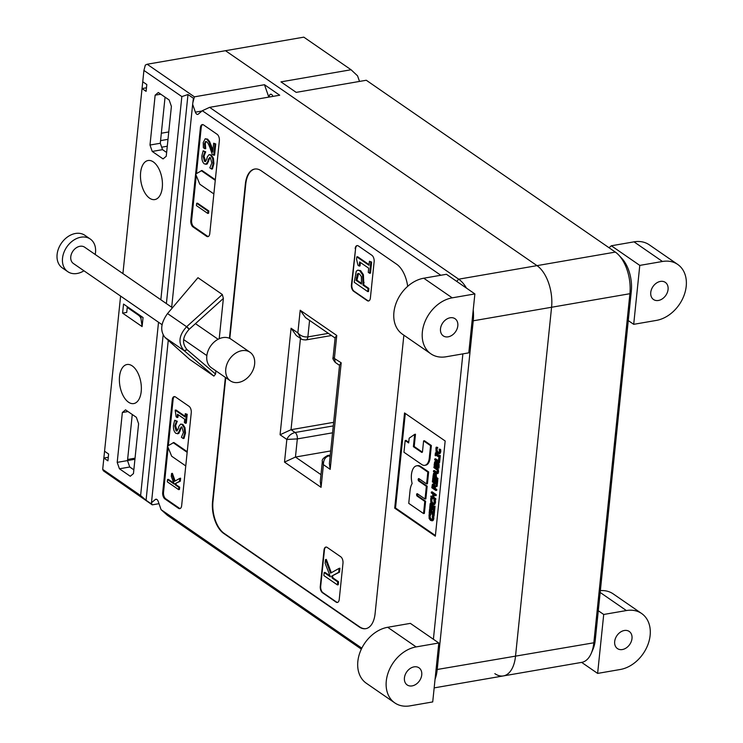 <?xml version="1.0" encoding="UTF-8"?>
<svg xmlns="http://www.w3.org/2000/svg" width="743" height="743" viewBox="0 0 743 743"><rect width="100%" height="100%" fill="white"/><g stroke="black" fill="none" stroke-linecap="round" stroke-linejoin="round"><path stroke-width="1.11" d="M322.36 461.403L323.419 464.672C323.391 459.926 325.239 456.991 328.945 455.868A4.96 2.656 -99.8 0 0 327.635 455.524A4.96 2.656 -99.8 0 0 327.449 455.57M305.81 339.941A4.96 2.656 -99.8 0 0 306.005 339.923A4.96 2.656 -99.8 0 0 307.862 336.904C303.887 337.248 300.553 335.92 297.85 332.91L291.08 328.239L280.074 434.766L286.844 439.447L297.33 438.909A4.96 2.656 -99.8 0 0 295.082 432.51C291.21 433.513 288.46 435.825 286.844 439.447L284.504 462.109L321.069 487.343L323.419 464.672L330.189 469.344L341.195 362.816L333.078 357.624C332.474 358.284 333.208 359.881 335.288 362.426L334.424 358.135L336.765 335.474L335.149 337.601L333.078 357.624M330.189 469.344L329.39 463.548L339.579 364.943L341.195 362.816M336.765 335.474L300.2 310.24L297.85 332.91L301.129 338.854M300.2 310.24L305.438 317.549L335.102 338.019M291.08 328.239L296.318 335.548L300.906 338.706C301.491 339.486 303.181 339.885 306.005 339.913L331.48 335.52M280.074 434.766L291.024 429.705L333.644 422.33M284.504 462.109L295.454 457.047L330.691 450.945M321.069 487.343L320.27 481.548L322.341 461.524M229.81 338.455L245.766 184.05A24.779 13.272 80.2 0 1 254.877 169.023M365.974 628.634A24.779 13.272 80.2 0 1 359.621 626.86L224.172 533.4A24.779 13.272 80.2 0 1 212.972 501.386L225.751 377.667M355.173 248.608A4.96 2.656 80.2 0 1 357.039 245.599A4.96 2.656 80.2 0 1 358.349 245.942L371.899 255.295A4.96 2.656 80.2 0 1 374.138 261.694L370.395 297.962A4.96 2.656 80.2 0 1 368.528 300.98A4.96 2.656 80.2 0 1 367.209 300.627L353.668 291.284A4.96 2.656 80.2 0 1 351.43 284.875L355.591 248.543A4.96 2.656 80.2 0 1 357.253 245.58M327.199 547.424L340.74 556.767A4.96 2.656 80.2 0 1 342.987 563.166L339.235 599.434A4.96 2.656 80.2 0 1 337.368 602.452A4.96 2.656 80.2 0 1 336.059 602.099L322.518 592.756A4.96 2.656 80.2 0 1 320.27 586.357L324.022 550.089A4.96 2.656 80.2 0 1 325.889 547.071A4.96 2.656 80.2 0 1 327.199 547.424M160.841 299.763L181.84 96.59L187.998 94.528L193.412 98.262L192.855 102.664L194.397 96.841L147.151 64.242L225.482 50.7L537.013 265.641A32.209 17.256 80.2 0 1 551.575 307.258A32.209 17.256 -99.8 0 0 537.013 265.641L225.482 50.7L303.813 37.15L351.058 69.749L357.55 75.823L359.51 81.424M435.064 679.26A32.209 17.256 -99.8 0 0 437.172 669.88L473.245 320.8L551.575 307.258L515.503 656.329A32.209 17.256 80.2 0 1 503.382 675.916A32.209 17.256 -99.8 0 0 515.503 656.329L551.575 307.258L629.906 293.708L593.833 642.788A32.209 17.256 80.2 0 1 591.261 653.301A32.209 17.256 80.2 0 1 581.713 662.375L503.382 675.916A32.209 17.256 80.2 0 1 494.847 673.65M466.465 288.108A32.209 17.256 -99.8 0 0 458.682 279.182L209.619 107.345L202.319 110.726L440.803 275.263M472.121 320.614L473.245 320.8A32.209 17.256 -99.8 0 0 473.226 309.942M462.88 353.872L433.392 639.259M361.813 648.156L161.092 509.67L167.463 515.354L361.339 649.131M168.262 340.34L151.479 502.742L155.352 499.491A3.715 1.988 80.2 0 1 155.909 499.222A3.715 1.988 80.2 0 1 158.231 501.469L161.092 509.67M202.319 110.726L198.251 114.134A3.715 1.988 80.2 0 1 197.703 114.403A3.715 1.988 80.2 0 1 195.381 112.156L192.651 104.345L171.679 307.24M215.897 370.859L215.563 374.054L213.891 376.107L189.53 359.296L165.048 337.48C159.912 331.034 160.739 323.056 167.528 313.565L197.963 277.696L222.324 294.507L223.374 298.445L219.213 338.734M229.42 338.279L245.348 184.115A24.779 13.272 80.2 0 1 254.673 169.051A24.779 13.272 80.2 0 1 261.239 170.797L396.688 264.248A24.779 13.272 80.2 0 1 407.684 286.343M403.867 335.186L375.094 613.607A24.779 13.272 80.2 0 1 365.77 628.671A24.779 13.272 80.2 0 1 359.203 626.925L223.754 533.474A24.779 13.272 80.2 0 1 212.554 501.46L225.38 377.398M189.019 406.3A4.96 2.656 80.2 0 1 191.257 412.699L181.654 505.639A4.96 2.656 80.2 0 1 179.787 508.649A4.96 2.656 80.2 0 1 178.478 508.305L164.927 498.952A4.96 2.656 80.2 0 1 162.689 492.553L172.292 399.613A4.96 2.656 80.2 0 1 174.159 396.604A4.96 2.656 80.2 0 1 175.469 396.957L189.019 406.3M404.536 412.941L445.168 440.98L435.333 536.177L394.7 508.147L404.536 412.941M219.361 140.696L209.758 233.627A4.96 2.656 80.2 0 1 207.901 236.645A4.96 2.656 80.2 0 1 206.582 236.293L193.041 226.949A4.96 2.656 80.2 0 1 190.802 220.55L200.406 127.61A4.96 2.656 80.2 0 1 202.263 124.601A4.96 2.656 80.2 0 1 203.582 124.945L217.123 134.288A4.96 2.656 80.2 0 1 219.361 140.696M103.398 470.83L152.231 504.85L151.461 503.252L151.479 504.005L146.065 500.271L140.613 495.535L102.692 469.372L103.398 470.83M102.692 469.372L103.862 458.032L107.921 460.836L108.627 454.038L104.559 451.233L103.862 458.032L108.292 457.27M104.559 451.233L120.598 296.076M122.92 273.6L142.043 88.556L146.102 91.361L146.808 84.563L142.749 81.758L142.043 88.556L146.473 87.795M142.749 81.758L143.919 70.427L181.84 96.59M147.151 64.242L145.331 65.087L143.919 70.427M140.613 495.535L158.519 322.248M117.199 462.378L119.437 468.787L130.276 476.263L133.452 473.597L138.607 423.724L136.359 417.325L125.53 409.848L122.354 412.514L117.199 462.378L127.499 460.595L132.263 414.501M155.148 95.169L149.993 145.034L152.231 151.442L163.07 158.918L166.246 156.253L171.401 106.388L169.153 99.98L158.324 92.503L155.148 95.169L160.776 94.194M128.493 402.186A19.82 10.625 80.2 0 1 119.4 381.131A19.82 10.625 80.2 0 1 126.988 364.516A19.82 10.625 80.2 0 1 140.836 382.236A19.82 10.625 80.2 0 1 133.749 403.579A19.82 10.625 80.2 0 1 128.493 402.186M149.575 198.177A19.82 10.625 80.2 0 1 140.483 177.122A19.82 10.625 80.2 0 1 148.071 160.516A19.82 10.625 80.2 0 1 161.918 178.236A19.82 10.625 80.2 0 1 154.832 199.57A19.82 10.625 80.2 0 1 149.575 198.177M123.542 304.063L143.046 317.521L142.108 326.586L122.604 313.128L123.542 304.063M187.998 94.528L166.386 303.59M163.144 335.037L146.065 500.271M194.397 96.841L264.48 84.721L279.712 95.225L209.619 107.345M215.563 374.054L187.004 349.619C181.803 343.48 182.499 336.728 189.093 329.381L223.374 298.445M222.324 294.507L186.614 326.734C178.701 335.437 177.874 343.415 184.143 350.659L213.891 376.107M159.002 503.68L152.231 504.85M167.277 146.232L161.677 147.198M127.248 307.435L137.789 314.707A19.82 7.783 -174.1 0 1 140.994 318.831L142.108 326.586M133.842 469.827L129.746 467.003L127.499 460.595M166.636 152.482L162.541 149.659L160.293 143.26L165.057 97.157M133.536 310.955L133.452 311.716M127.322 306.664L126.728 312.413L122.604 313.128M215.331 179.695L201.966 170.472L195.641 174.076L199.783 184.208L213.863 193.932M215.266 180.326L201.186 170.611M187.227 451.707L173.862 442.484L167.528 446.079L171.67 456.221L185.75 465.935M187.162 452.338L173.082 442.624M196.468 173.556L201.223 127.471A4.96 2.656 80.2 0 1 202.69 124.583M206.034 141.504L205.272 143.51L205.746 148.619L204.929 148.767L204.446 143.65L205.588 141.467M209.637 141.551L208.82 141.69L206.749 139.247L205.198 138.783L207.566 139.108L209.637 141.551L212.944 150.114M213.65 143.213L215.73 143.938L214.578 155.12L213.752 155.268L214.913 144.086L213.65 143.213L212.73 152.12L208.82 141.69M210 157.516L207.269 163.962L205.83 164.37L207.715 161.77L208.542 158.835L210.427 157.739L211.82 163.033L209.823 167.834L211.634 169.088L213.092 163.72L212.591 158.305L210.464 155.073L209.043 154.646L207.362 156.792L206.405 160.117L204.474 161.315L203.155 156.392L204.873 151.971L203.155 150.783L201.892 155.696C201.659 159.606 202.477 162.355 204.362 163.934L207.269 163.962M203.155 150.783L205.7 151.832L203.981 156.253L205.718 161.389M209.043 154.646L211.291 154.934L213.417 158.166L213.91 163.571L212.452 168.94L211.634 169.088M168.355 445.568L173.119 399.474A4.96 2.656 80.2 0 1 174.577 396.595M181.571 426.965L178.84 433.42L177.41 433.828L179.286 431.219L180.112 428.284L182.007 427.197L183.4 432.482L181.394 437.293L183.205 438.537L184.663 433.169L184.171 427.754L182.035 424.522L180.614 424.095L178.933 426.241L177.976 429.565L176.045 430.764L174.735 425.841L176.453 421.42L174.726 420.241L173.472 425.145C173.23 429.055 174.057 431.804 175.942 433.383L178.84 433.42M174.726 420.241L177.271 421.281L175.552 425.702L177.289 430.847M180.614 424.095L182.862 424.383L184.988 427.615L185.49 433.02L184.032 438.398L183.205 438.537M178.199 414.743L177.93 417.371L177.103 417.52L177.447 414.222L184.71 419.238L184.366 422.526L185.471 423.287L186.391 414.445L185.286 413.684L184.951 416.897L175.19 410.164L176.119 416.832L177.103 417.52M175.19 410.164L176.007 410.015L185.016 416.238M185.286 413.684L187.217 414.306L186.298 423.148L185.471 423.287M439.057 455.357L440.293 455.505L440.023 458.134L439.197 458.282L439.466 455.645L439.057 455.357L438.964 456.221L435.732 453.992L435.407 452.84L435.129 455.478L435.547 455.765L435.639 454.892L438.872 457.131L439.197 458.282M436.392 455.422L435.547 455.765M435.816 453.128L436.643 452.989L435.407 452.84M436.643 452.989L436.559 453.852L435.732 453.992M436.559 453.852L439.029 455.561M440.293 455.505L439.466 455.645M435.444 462.703L435.853 465.61L434.664 464.784L435.417 462.685M435.807 462.62L435.918 464.942M435.491 464.644L434.664 464.784M437.33 463.66L437.803 466.957L436.308 465.917L436.643 463.771L437.321 463.66M437.46 463.632L437.125 465.777L437.878 466.288M437.125 465.777L436.308 465.917M439.076 463.901L439.002 468.034L438.175 468.174L438.249 464.041L436.856 462.536L438.231 462.564L439.076 463.901L438.249 464.041M438.231 462.564L436.262 463.279L435.472 461.709L434.646 461.895L434.107 465.369L438.175 468.174M435.472 461.756L436.29 461.57L437.06 463.121M436.29 461.57L434.646 461.895M432.844 477.656L432.398 481.91L436.466 484.715L436.903 480.461L436.42 480.127L436.076 483.479L434.571 482.439L434.887 479.309L434.414 478.984L434.088 482.105L432.974 481.334L432.844 477.656L434.144 477.842L433.318 477.99M434.144 477.842L433.801 481.195L432.974 481.334M434.887 479.309L435.714 479.17L435.24 478.836L434.414 478.984M435.714 479.17L435.398 482.3L434.571 482.439M435.398 482.3L436.15 482.811M436.903 480.461L437.729 480.322L437.246 479.987L436.42 480.127M437.729 480.322L437.293 484.575L436.466 484.715M433.29 485.188L433.893 488.188L432.361 487.129L433.234 485.16M433.531 485.105L433.188 486.99L433.958 487.519M433.188 486.99L432.361 487.129M436.41 485.253L437.237 485.114L437.116 486.284L434.451 487.464L436.29 486.424L436.41 485.253L434.386 486.451L433.345 484.222L432.38 484.38L431.804 487.714L435.862 490.519L435.955 489.609L434.339 488.495L434.451 487.464M437.116 486.284L436.29 486.424M435.277 487.315L435.166 488.355L434.339 488.495M435.166 488.355L436.782 489.47L435.955 489.609M436.782 489.47L436.689 490.371L435.862 490.519M433.197 484.232L434.172 484.074L435.212 486.312M434.172 484.074L432.38 484.38M433.903 499.955L435.37 500.262L435.5 502.621L434.739 504.441L433.522 504.748L434.674 502.76L434.544 500.401L433.903 499.955L434.209 502.426L433.373 503.735M432.51 498.284L431.033 497.977L430.699 498.72L430.801 502.435L432.259 504.358L434.739 504.441M431.683 498.432L431.033 497.977M432.5 498.358L431.757 500.02L432.017 501.813L431.191 501.962L430.931 500.169L431.674 498.497M432.017 501.813L433.188 503.271L434.479 503.485M433.652 503.633L432.361 503.41L431.191 501.962M435.37 500.262L434.544 500.401M435.509 501.321L434.683 501.469M433.215 511.175L434.516 511.36L434.033 516.116L433.206 516.255L433.698 511.509L433.215 511.175L432.825 514.945L429.621 508.797L429.157 513.292L429.64 513.617L430.002 510.144L433.206 516.255M430.661 511.565L430.466 513.478L429.64 513.617M430.113 509.131L430.931 508.992L430.448 508.658L429.621 508.797M430.931 508.992L432.983 513.385M434.516 511.36L433.698 511.509M339.114 568.367L339.941 568.228L339.532 572.138L331.554 576.215L338.706 572.277L339.114 568.367L330.589 573.132L325.508 559.572L325.128 563.25L330.394 576.837L324.171 572.537L323.855 575.556L337.406 584.899L337.712 581.89L332.307 578.156L331.554 576.215M339.532 572.138L338.706 572.277M332.372 576.076L333.124 578.008L332.307 578.156M333.124 578.008L338.539 581.741L337.712 581.89M338.539 581.741L338.232 584.76L337.406 584.899M330.022 575.862L324.997 572.398L324.171 572.537M331.313 572.723L326.335 559.433L325.508 559.572M205.941 141.588L206.573 141.774C207.548 142.247 208.709 144.337 210.065 148.024L212.219 154.21L213.752 155.268M205.347 146.315L204.52 146.455M205.765 148.489L204.938 148.628M205.198 138.783L203.21 142.61L203.378 147.699L204.929 148.767M211.244 145.247L210.418 145.396M215.73 143.938L214.913 144.086M196.663 203.313L197.489 203.173L208.811 210.975L208.569 213.269L207.743 213.417L207.984 211.123L196.663 203.313L196.431 205.607L207.743 213.417M208.811 210.975L207.984 211.123M181.125 426.919L182.007 427.197M180.112 431.079L179.286 431.219M177.271 421.281L176.453 421.42M177.252 421.457L176.435 421.597M176.908 431.033L176.045 430.764L176.871 430.624M403.96 452.246L421.718 464.496A11.767 6.306 -99.8 0 0 424.838 465.322A11.767 6.306 -99.8 0 0 429.259 458.171L430.55 445.679L423.603 440.887L422.498 451.568A1.412 0.752 80.2 0 1 421.968 452.422A1.412 0.752 80.2 0 1 421.597 452.32L413.387 446.664L414.659 434.367L409.161 438.203L408.669 442.949L405.167 440.534L403.96 452.246M408.734 442.28L405.994 440.385L405.167 440.534M413.387 446.664L414.213 446.515L415.476 434.228L414.659 434.367M414.213 446.515L422.34 452.125M430.55 445.679L431.377 445.54L424.429 440.738L423.603 440.887M431.377 445.54L430.086 458.022A11.767 6.306 80.2 0 1 425.655 465.183L424.838 465.322M416.609 465.824L417.436 465.685A13.179 7.058 80.2 0 1 420.928 466.613L428.646 471.935L427.429 483.777L426.603 483.925L427.829 472.084L420.101 466.753A13.179 7.058 -99.8 0 0 416.609 465.824A13.179 7.058 -99.8 0 0 413.071 468.787A15.064 8.071 -99.8 0 0 412.133 483.554A16.718 8.953 -99.8 0 0 410.071 490.436L408.743 503.355L423.538 513.562L424.792 501.386L417.204 496.148A1.291 0.697 80.2 0 1 416.609 494.773A1.291 0.697 80.2 0 1 417.102 493.686A1.291 0.697 80.2 0 1 417.445 493.779L425.042 499.017L426.352 486.293L418.764 481.055A1.291 0.697 80.2 0 1 418.17 479.681A1.291 0.697 80.2 0 1 418.662 478.594A1.291 0.697 80.2 0 1 419.006 478.687L426.603 483.925M419.126 478.771A1.291 0.697 -99.8 0 0 419.591 480.907L427.179 486.145L426.352 486.293M427.179 486.145L425.869 498.878L425.042 499.017M417.566 493.863A1.291 0.697 -99.8 0 0 418.03 496.008L425.618 501.246L424.792 501.386M425.618 501.246L424.364 513.422L423.538 513.562M428.646 471.935L427.829 472.084M179.787 478.353L180.614 478.213L180.298 481.223L175.023 483.712L179.472 481.362L179.787 478.353L174.401 481.418L171.577 473.495L171.28 476.347L174.159 484.092L167.537 479.523L167.305 481.817L178.617 489.628L178.859 487.334L175.459 484.984L175.023 483.712M180.298 481.223L179.472 481.362M175.85 483.572L176.286 484.845L175.459 484.984M176.286 484.845L179.685 487.194L178.859 487.334M179.685 487.194L179.444 489.479L178.617 489.628M173.806 483.136L168.364 479.384L167.537 479.523M175.125 481.009L172.404 473.347L171.577 473.495M187.217 414.306L186.391 414.445M209.554 157.47L210.427 157.739M208.532 161.63L207.715 161.77M205.7 151.832L204.873 151.971M205.681 152.009L204.854 152.148M205.337 161.584L204.474 161.315L205.3 161.175M359.51 273.935L361.386 276.61L361.488 284.058L356.083 280.334L357.272 274.148L358.154 273.517L359.51 273.935M358.59 273.517L356.909 280.185L361.553 283.389M356.909 280.185L356.083 280.334M357.81 270.136L360.606 270.619L363.401 274.678L363.847 284.978L363.021 285.117L362.584 274.817L359.779 270.758L357.81 270.136L356.259 271.223L354.216 282.266L367.757 291.618L368.073 288.6L363.021 285.117M363.847 284.978L368.899 288.46L368.073 288.6M368.899 288.46L368.584 291.47L367.757 291.618M369.41 261.267L371.621 262.084L370.478 273.136L369.652 273.285L370.794 262.223L369.41 261.267L369.002 265.288L356.789 256.874L356.547 259.223L357.95 265.205L359.194 266.068L359.621 261.954L368.695 268.214L368.268 272.328L369.652 273.285M360.374 262.474L360.021 265.92L359.194 266.068M369.067 264.629L357.615 256.725L356.789 256.874M371.621 262.084L370.794 262.223M433.494 516.209L433.838 518.707L433.076 520.527L431.859 520.843L433.011 518.855L432.881 516.496L432.24 516.051L432.547 518.521L431.711 519.831M430.847 514.379L429.37 514.072L429.036 514.806L429.138 518.53L430.596 520.444L433.076 520.527M430.021 514.518L429.37 514.072M430.838 514.444L430.095 516.116L430.355 517.908L429.528 518.047L429.268 516.255L430.011 514.593M430.355 517.908L431.525 519.357L432.816 519.58M431.989 519.719L430.699 519.506L429.528 518.047M432.77 515.958L432.24 516.051M433.708 516.357L432.881 516.496M433.847 517.416L433.02 517.555M430.16 503.559L429.723 507.813L433.791 510.617L434.228 506.364L433.745 506.029L433.401 509.382L431.897 508.342L431.739 504.878L431.414 508.008L430.299 507.237L430.643 503.884L430.16 503.559L431.469 503.745L430.643 503.884M431.469 503.745L431.126 507.097L430.299 507.237M432.212 505.212L433.039 505.073L431.739 504.878M433.039 505.073L432.714 508.193L431.897 508.342M432.714 508.193L433.466 508.714M434.228 506.364L435.054 506.215L433.745 506.029M435.054 506.215L434.609 510.469L433.791 510.617M431.358 492.015L432.185 491.866L436.243 494.671L436.15 495.572L435.324 495.72L435.417 494.819L431.358 492.015L431.265 492.915L432.853 494.011L432.537 497.141L430.94 496.045L430.847 496.946L434.906 499.751L435.008 498.85L433.011 497.476L433.336 494.346L435.324 495.72M434.098 494.866L433.838 497.336L433.011 497.476M433.838 497.336L435.825 498.711L435.008 498.85M435.825 498.711L435.732 499.612L434.906 499.751M432.602 496.482L430.94 496.045M436.243 494.671L435.417 494.819M434.534 474.164L435.129 477.201L433.503 476.087L433.866 474.229L434.469 474.127M434.683 474.09L434.33 475.938L435.194 476.532M434.33 475.938L433.503 476.087M434.386 473.207L435.435 473.068L436.28 474.285L436.41 477.377L435.584 477.517L435.454 474.424L434.609 473.207L433.559 473.347L432.946 476.662L437.005 479.467L437.098 478.566L435.584 477.517M436.41 477.377L437.924 478.418L437.098 478.566M437.924 478.418L437.831 479.328L437.005 479.467M435.435 473.068L433.559 473.347M433.977 466.669L434.804 466.53L438.509 469.78L438.129 473.402L436.986 473.7L437.868 471.991L437.683 469.92L433.977 466.669L433.884 467.57L437.209 470.18L437.413 471.675L436.949 472.706L433.559 470.681L433.466 471.591L436.002 473.337L436.828 473.198M437.776 472.567L434.386 470.542L433.559 470.681M436.949 472.706L436.095 472.437L436.921 472.288M438.509 469.78L437.683 469.92M438.667 458.394L439.977 458.58L439.568 462.527L438.741 462.666L439.15 458.728L438.667 458.394L438.351 461.431L434.776 458.96L434.683 459.861L438.741 462.666M438.426 460.762L435.593 458.812L434.776 458.96M439.977 458.58L439.15 458.728M439.159 449.116L440.627 449.422L440.757 451.781L439.995 453.601L438.769 453.908L439.93 451.92L439.8 449.561L439.159 449.116L439.466 451.586L438.63 452.896M437.757 447.444L436.28 447.137L435.955 447.88L436.057 451.595L437.516 453.509L439.995 453.601M436.94 447.583L436.28 447.137M437.757 447.518L437.005 449.181L437.274 450.973L436.447 451.112L436.187 449.32L436.93 447.657M437.274 450.973L438.435 452.431L439.735 452.645M438.909 452.793L437.608 452.571L436.447 451.112M440.627 449.422L439.8 449.561M440.766 450.481L439.94 450.629M368.732 300.924A4.96 2.656 80.2 0 1 367.627 300.553L354.077 291.21A4.96 2.656 80.2 0 1 351.838 284.81L355.591 248.543M435.407 535.517L395.527 507.998L405.297 413.461M337.573 602.397A4.96 2.656 80.2 0 1 336.468 602.025L322.926 592.682A4.96 2.656 80.2 0 1 320.688 586.283L324.431 550.015A4.96 2.656 80.2 0 1 326.093 547.052M208.3 236.515A4.96 2.656 80.2 0 1 207.408 236.153L193.867 226.81A4.96 2.656 80.2 0 1 191.62 220.402L196.254 175.571M394.7 508.147L395.527 507.998M180.187 508.518A4.96 2.656 80.2 0 1 179.295 508.156L165.754 498.813A4.96 2.656 80.2 0 1 163.516 492.414L168.15 447.583M151.479 502.742L151.461 503.252M192.855 102.664L192.651 104.345M268.817 97.11L264.48 84.721M269.217 97.036A3.715 1.988 80.2 0 1 270.638 94.24A3.715 1.988 80.2 0 1 272.922 96.395M152.231 151.442L162.541 149.659M149.993 145.034L160.293 143.26M119.437 468.787L129.746 467.003M122.354 412.514L127.982 411.538M591.261 653.301L593.072 649.094A27.25 14.6 -99.8 0 0 595.245 640.206L631.318 291.126A27.25 14.6 -99.8 0 0 621.965 258.518L618.854 255.165A32.209 17.256 80.2 0 1 629.906 293.708L631.318 291.126M351.058 69.749L280.965 81.869L296.197 92.373L366.28 80.253L615.343 252.091A32.209 17.256 80.2 0 1 618.854 255.165M168.754 131.948L161.333 133.229M128.483 451.075L127.787 457.874M412.105 685.9A10.402 7.783 124.6 0 0 421.012 677.922A10.402 7.783 124.6 0 0 418.996 667.818A10.402 7.783 124.6 0 0 406.681 671.969A10.402 7.783 124.6 0 0 407.173 684.944A10.402 7.783 124.6 0 0 412.105 685.9M432.714 701.931L438.807 642.992L410.359 623.368L387.688 627.287A32.209 24.082 -55.4 0 0 360.123 652.001A32.209 24.082 -55.4 0 0 366.355 683.272L394.793 702.897A32.209 24.082 124.6 0 0 410.043 705.85L432.714 701.931M438.807 642.992L416.136 646.912A32.209 24.082 124.6 0 0 388.561 671.626A32.209 24.082 124.6 0 0 394.793 702.897M448.178 336.83A10.402 7.783 124.6 0 0 457.084 328.843A10.402 7.783 124.6 0 0 455.069 318.738A10.402 7.783 124.6 0 0 442.754 322.889A10.402 7.783 124.6 0 0 443.255 335.873A10.402 7.783 124.6 0 0 448.178 336.83M468.787 352.851L474.879 293.922L446.432 274.288L423.761 278.216A32.209 24.082 -55.4 0 0 396.195 302.93A32.209 24.082 -55.4 0 0 402.427 334.192L430.866 353.817A32.209 24.082 124.6 0 0 446.116 356.77L468.787 352.851M474.879 293.922L452.208 297.841A32.209 24.082 124.6 0 0 424.634 322.555A32.209 24.082 124.6 0 0 430.866 353.817M624.324 630.501A10.402 7.783 124.6 0 0 615.418 638.488A10.402 7.783 124.6 0 0 617.433 648.583A10.402 7.783 124.6 0 0 629.739 644.441A10.402 7.783 124.6 0 0 629.247 631.457A10.402 7.783 124.6 0 0 624.324 630.501M603.715 614.47L597.623 673.409L620.294 669.489A32.209 24.082 124.6 0 0 647.859 644.775A32.209 24.082 124.6 0 0 641.627 613.504A32.209 24.082 124.6 0 0 626.386 610.551L603.715 614.47L598.291 610.737M597.623 673.409L581.648 662.385M600.372 590.629A32.209 24.082 -55.4 0 1 613.189 593.88L641.627 613.504M660.397 281.421A10.402 7.783 124.6 0 0 651.49 289.408A10.402 7.783 124.6 0 0 653.506 299.513A10.402 7.783 124.6 0 0 665.821 295.361A10.402 7.783 124.6 0 0 665.319 282.377A10.402 7.783 124.6 0 0 660.397 281.421M639.788 265.4L633.695 324.329L656.366 320.409A32.209 24.082 124.6 0 0 683.941 295.695A32.209 24.082 124.6 0 0 677.709 264.434A32.209 24.082 124.6 0 0 662.459 261.48L639.788 265.4L611.34 245.775L609.009 247.725M633.695 324.329L628.281 320.595M662.459 261.48L634.011 241.846L611.34 245.775M634.011 241.846A32.209 24.082 -55.4 0 1 649.261 244.809L677.709 264.434M238.159 351.829A17.34 12.965 -55.4 0 1 250.047 352.284A17.34 12.965 -55.4 0 1 250.874 373.924A17.34 12.965 -55.4 0 1 230.349 380.834A17.34 12.965 -55.4 0 1 226.336 366.03A17.34 12.965 -55.4 0 1 238.159 351.829M230.349 380.834L211.383 367.748A17.34 12.965 -55.4 0 1 207.371 352.944A17.34 12.965 -55.4 0 1 219.204 338.743A17.34 12.965 -55.4 0 1 231.082 339.198L250.047 352.284M95.206 254.477A19.82 14.814 124.6 0 0 90.275 239.032L84.851 235.299A19.82 14.814 124.6 0 0 62.765 241.391A19.82 14.814 124.6 0 0 59.867 265.595A19.82 14.814 124.6 0 0 62.338 267.926L67.762 271.659A19.82 14.814 124.6 0 0 83.95 270.796M90.275 239.032A19.82 14.814 124.6 0 0 68.189 245.125A19.82 14.814 124.6 0 0 65.282 269.328A19.82 14.814 124.6 0 0 67.762 271.659M172.441 307.769L84.646 247.196A9.91 7.411 124.6 0 0 73.603 250.233A9.91 7.411 124.6 0 0 72.155 262.335A9.91 7.411 124.6 0 0 73.39 263.505L162.067 324.691M330.096 456.666L328.945 455.868L330.208 455.654M328.36 333.366L307.862 336.904L309.571 320.4M333.282 425.906L295.082 432.51L291.024 429.705L300.46 338.399M320.985 474.656L295.454 457.047L297.33 438.909L332.567 432.816M456.741 281.402L458.682 279.182L615.343 252.091M436.048 669.684L593.833 642.788L595.245 640.206M187.134 349.73L184.292 350.789M165.048 337.48L184.143 350.659L187.004 349.619M189.093 329.381L186.614 326.734L167.528 313.565M186.799 326.567L189.251 329.233M137.864 313.936L137.789 314.707M140.994 318.831L141.254 316.286M435.574 463.781L434.757 463.92M437.237 464.746L436.41 464.895M439.197 466.084L438.379 466.223M433.28 486.089L432.454 486.238M432.082 498.887L431.256 499.036M431.757 500.02L430.931 500.169M433.188 503.271L432.361 503.41M435.5 502.621L434.674 502.76M205.272 143.51L204.446 143.65M207.566 139.108L206.749 139.247M180.939 428.144L180.112 428.284M175.552 425.702L174.735 425.841M182.862 424.383L182.035 424.522M184.988 427.615L184.171 427.754M185.49 433.02L184.663 433.169M422.284 452.208L421.597 452.32M430.086 458.022L429.259 458.171M419.591 480.907L418.764 481.055M418.03 496.008L417.204 496.148M420.928 466.613L420.101 466.753M209.368 158.686L208.542 158.835M203.981 156.253L203.155 156.392M211.291 154.934L210.464 155.073M213.417 158.166L212.591 158.305M213.91 163.571L213.092 163.72M357.169 277.687L356.343 277.836M358.098 274.009L357.272 274.148M363.401 274.678L362.584 274.817M364.107 282.424L363.29 282.563M360.606 270.619L359.779 270.758M430.42 514.983L429.593 515.122M430.095 516.116L429.268 516.255M431.525 519.357L430.699 519.506M433.838 518.707L433.011 518.855M434.404 475.195L433.578 475.334M436.28 474.285L435.454 474.424M436.485 476.607L435.667 476.755M437.339 468.276L436.512 468.415M438.695 471.851L437.868 471.991M437.339 448.048L436.512 448.187M437.005 449.181L436.187 449.32M438.435 452.431L437.608 452.571M440.757 451.781L439.93 451.92M200.406 127.61L201.223 127.471M190.802 220.55L191.62 220.402M193.041 226.949L193.867 226.81M206.582 236.293L207.408 236.153M172.292 399.613L173.119 399.474M162.689 492.553L163.516 492.414M164.927 498.952L165.754 498.813M178.478 508.305L179.295 508.156M195.381 112.156L201.985 111.013M155.352 499.491L156.522 499.287M167.992 139.331L160.572 140.613M127.62 459.462L135.04 458.18M416.136 646.912L387.688 627.287M452.208 297.841L423.761 278.216M626.386 610.551L600.177 592.468M322.341 461.505C321.691 459.731 323.446 457.744 327.635 455.533M339.532 365.361L335.297 362.435M327.635 455.524L330.264 455.069M434.163 687.888L503.382 675.916M435.835 461.431L435.008 461.57M433.643 483.907L432.816 484.055M434.85 472.882L434.023 473.022M127.508 460.558L134.929 459.276M183.623 339.57L206.851 355.591M195.446 323.642L218.108 339.272"/></g></svg>

